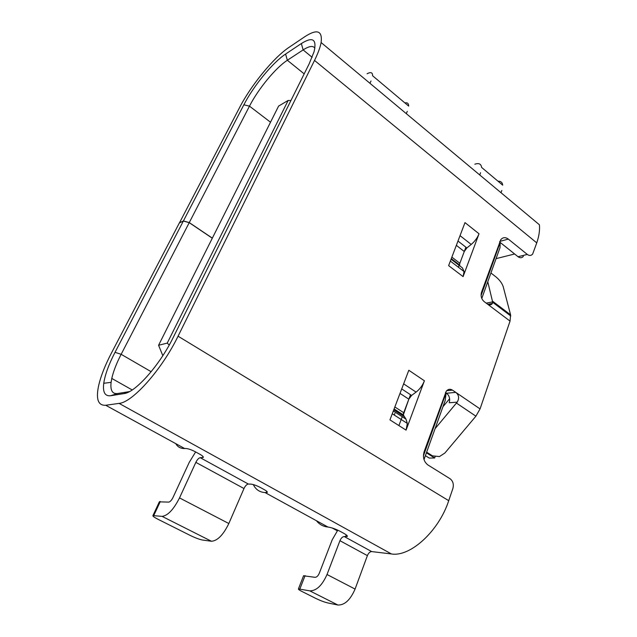 <?xml version="1.0" encoding="UTF-8"?>
<svg xmlns="http://www.w3.org/2000/svg" width="637" height="637" viewBox="0 0 637 637"><rect width="100%" height="100%" fill="white"/><g stroke="black" fill="none" stroke-linecap="round" stroke-linejoin="round"><path stroke-width="0.96" d="M337.292 530.788L332.243 528.017M481.787 298.458L500.029 247.594L500.196 242.45L514.624 253.988L496.064 258.646M500.196 242.45L481.094 295.488M446.059 392.91L423.446 455.813M398.913 425.588L402.242 416.725M402.664 415.595L410.507 394.717M458.377 267.222L465.894 247.204M426.424 452.811L434.649 457.995L429.219 458.059L425.397 455.662M435.063 456.84L434.649 457.995M446.139 392.965L445.159 400.569L424.003 459.548M288.163 100.439L278.616 106.068L158.581 345.262L167.236 343.112L288.163 100.439L290.91 100.59M162.817 355.669L158.581 345.262M169.219 345.039L167.236 343.112M316.485 520.755C319.344 524.458 323.166 526.552 327.944 527.03C331.558 527.563 335.691 529.029 340.341 531.433L343.884 533.376C346.504 534.849 347.643 535.876 347.3 536.465L344.259 536.561C342.563 536.665 341.121 538.042 339.943 540.702L327.02 574.51C322.131 585.475 316.382 590.921 309.789 590.849L298.419 588.914C298.172 589.297 299.382 590.165 302.049 591.518L315.904 598.469C320.355 600.611 324.297 602.1 327.729 602.928L337.913 605.023C344.649 605.222 350.366 599.903 355.08 589.074L367.39 555.623C368.528 552.996 369.962 551.65 371.69 551.586L391.421 553.951C410.212 557.2 438.877 531.123 448.719 500.682L452.859 488.571C453.942 484.335 453.018 481.07 450.096 478.761L427.889 464.938C423.876 461.769 422.626 457.342 424.146 451.657L446.282 391.15C448.114 389.088 450.176 388.745 452.485 390.131L455.781 392.376C458.951 394.98 459.428 398.229 457.231 402.114L435.087 428.645M212.296 238.222L189.229 222.663L121.149 354.307C116.507 363.321 113.386 371.363 111.786 378.434L111.101 382.351C110.193 390.385 112.343 394.112 117.542 393.539L129.47 391.596M212.336 238.142L189.269 222.584L249.481 106.14L243.852 104.81C253.518 85.979 272.7 62.522 285.599 54.065L301.349 43.555C312.687 36.428 316.939 39.12 314.097 51.621L309.2 63.764L173.248 337.427C159.871 364.953 135.41 392.543 124.04 393.586L110.599 395.744C104.922 396.349 102.637 392.193 103.751 383.283C105.025 374.723 108.784 364.404 115.026 352.325L183.36 221.039L179.347 222.95L111.324 353.272C105.129 365.184 100.925 375.854 98.711 385.281C95.717 399.057 98.058 405.713 105.718 405.267L184.69 448.536L185.805 448.496C188.226 448.639 191.458 449.754 195.495 451.856L199.684 454.157C202.462 455.734 203.657 456.825 203.275 457.438L200.225 457.692C198.728 457.995 197.271 459.548 195.846 462.358L179.515 497.919C173.59 509.552 167.778 515.699 162.061 516.36L152.92 515.612C152.577 516.145 154.265 517.363 157.992 519.274L190.32 535.486C195.368 537.923 199.445 539.443 202.558 540.041L211.436 541.251C217.464 540.853 223.268 534.945 228.834 523.526L243.987 488.531C245.325 485.768 246.782 484.271 248.35 484.04L250.755 484.112C253.327 484.375 256.496 485.49 260.286 487.448L264.18 489.59C266.569 490.936 267.604 491.883 267.277 492.417L265.048 492.568C259.649 492.242 255.74 489.582 253.319 484.59M179.435 222.91L239.631 107.462C251.105 85.191 273.647 57.553 289.047 47.337L304.82 36.691C317.154 28.705 322.585 30.656 321.112 42.528C320.212 47.353 318.014 53.325 314.519 60.427L178.057 336.193C162.045 369.317 132.48 402.52 119.079 403.388L105.718 405.267M337.793 530.159L332.18 539.85L319.296 573.244C318.086 575.944 316.669 577.297 315.028 577.313L303.554 575.792M499.615 241.964L518.04 256.727C520.063 258.176 521.838 258.049 523.359 256.361M445.462 392.511L446.553 393.244C449.388 395.625 450.271 398.802 449.22 402.775L457.231 402.114M460.065 266.107L459.548 264.928L459.858 263.264L464.277 251.504L466.865 247.96L471.213 244.433C474.804 241.407 477.408 237.856 479.016 233.779L463.099 276.625L464.047 271.553L462.446 267.914L451.068 259.211M394.844 406.971L403.747 412.72L408.827 399.192L411.59 395.434L416.072 392.105C419.791 389.223 422.57 385.449 424.401 380.783L406.072 430.142L407.322 423.422L405.984 419.138L403.332 414.91L408.827 399.192L400.012 393.403M321.112 42.528L539.428 224.797C539.937 230.076 539.045 236.104 536.76 242.888L532.643 254.075C531.115 255.787 529.339 255.907 527.309 254.434L508.318 239.098C505.459 237.036 502.951 237.219 500.801 239.639L481.516 292.256C480.537 295.982 481.405 299.079 484.104 301.564L487.201 303.897C489.574 305.33 491.31 305.155 492.409 303.387L492.608 301.874L486.206 303.148M426.647 452.166L432.507 455.861L439.45 456.57L444.889 453.018L475.903 416.184L480.059 408.906L510.046 321.112L510.587 314.845L503.198 286.626C502.036 283.234 499.663 280.025 496.088 277.007L490.92 272.994M406.072 430.142L389.94 419.879L408.811 370.264L424.401 380.783M463.099 276.625L448.631 265.629L464.994 222.616L479.016 233.779M492.608 301.874L487.775 281.761M442.946 406.732L449.626 398.722M179.387 222.87L183.4 220.959L243.852 104.81M314.885 48.149C313.038 45.458 309.12 46.039 303.14 49.909L287.351 60.268C275.646 67.785 258.192 89.053 249.481 106.14L270.51 122.216M175.764 443.647C177.659 446.999 180.637 448.631 184.69 448.536M183.4 220.959L189.269 222.584M189.229 222.663L183.36 221.039M474.828 164.211C478.889 162.841 481.142 163.908 481.596 167.412L502.712 185.168C502.362 182.405 500.801 181.099 498.038 181.242M500.993 192.708L501.813 190.471M480.593 172.715L479.741 174.96M407.282 111.364L406.295 113.649M367.063 73.773C370.814 71.798 372.661 72.459 372.589 75.747L408.675 106.092C408.651 103.449 407.385 102.382 404.861 102.891M369.946 83.304L371.005 81.003M195.631 451.928L189.213 462.414L172.985 497.521C171.528 500.379 170.087 501.908 168.67 502.107L159.354 501.845M394.916 413.365L394.319 415.093M451.864 257.133L459.858 263.264L464.277 251.504L456.347 245.341M115.026 352.325L121.149 354.307L151.16 371.705M266.274 492.624L266.807 491.358M265.048 492.568L327.944 527.03M200.225 457.692L248.35 484.04M391.421 553.951L119.079 403.388M344.259 536.561L371.69 551.586M345.588 536.696L346.273 534.889M305.083 575.617L299.876 588.93M367.39 555.623L339.943 540.702M508.318 239.098L499.822 241.399M518.04 256.727L527.309 254.434M446.553 393.244L455.781 392.376L480.059 408.906M178.057 336.193L448.719 500.682M536.76 242.888L314.519 60.427M510.046 321.112L487.201 303.897M492.473 301.118L510.587 314.845M452.485 390.131L446.68 390.696M475.903 416.184L456.458 403.078M285.599 54.065L287.351 60.268L304.183 73.868M312.13 57.298L303.14 49.909L301.349 43.555M124.04 393.586L127.981 392.328M117.542 393.539L110.599 395.744M202.494 457.653L203.02 456.506M160.309 501.518L153.772 515.532M211.436 541.251L162.061 516.36M179.515 497.919L228.834 523.526M243.987 488.531L195.846 462.358M393.316 410.992L405.984 419.138M416.072 392.105L403.643 383.856M401.716 388.92L411.59 395.434M403.762 416.303L393.754 409.854M471.213 244.433L460.033 235.658M457.987 241.033L466.865 247.96M337.913 605.023L309.789 590.849M327.02 574.51L355.08 589.074M510.786 316L492.64 302.249M487.815 304.303L492.409 303.387M111.101 382.351L103.751 383.283M132.209 389.955L111.786 378.434M159.449 501.645L152.92 515.612M392.257 413.771L407.322 423.422M394.088 408.954L403.332 414.91M451.299 258.614L459.548 264.928M450.351 261.098L464.047 271.553M303.61 575.649L298.419 588.914"/></g></svg>
